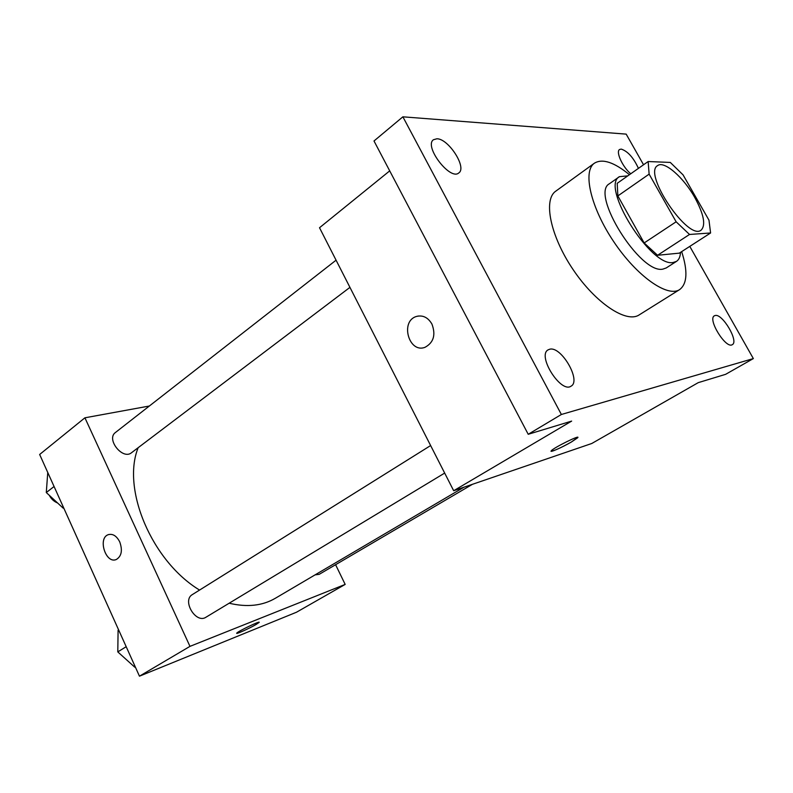 <?xml version="1.0" encoding="UTF-8"?>
<svg xmlns="http://www.w3.org/2000/svg" width="793" height="793" viewBox="0 0 793 793"><rect width="100%" height="100%" fill="white"/><g stroke="black" fill="none" stroke-linecap="round" stroke-linejoin="round"><path stroke-width="1.19" d="M694.747 197.447C703.867 214.279 705.988 225.172 701.111 230.148C688.294 241.231 642.538 173.31 657.635 165.588C664.118 160.374 683.487 177.275 694.747 197.447M670.293 162.426L648.139 161.534L649.13 174.133L676.132 221.792L689.523 234.46L710.587 232.983L708.972 220.167L683.06 174.866L670.293 162.426M689.523 234.46L657.566 255.277L679.304 253.145L710.587 232.983M657.566 255.277L644.164 242.955L676.132 221.792M648.139 161.534L617.212 183.312L617.846 195.93L644.164 242.955M627.769 175.877L619.452 176.661C600.063 186.196 651.063 267.796 673.267 262.463L676.508 261.363C678.947 259.737 680.275 256.754 680.473 252.392M676.508 261.363L666.189 267.975L662.918 269.105C640.466 274.646 589.814 193.472 609.45 183.728L619.452 176.661M617.846 195.93L649.13 174.133M681.673 251.629C687.937 271.147 687.253 283.795 679.631 289.594C667.627 297.771 636.948 276.311 613.921 241.954C590.735 207.697 582.379 171.209 594.463 163.16C602.482 158.352 614.139 162.198 629.434 174.708M679.631 289.594L639.128 314.93C626.42 323.524 595.543 303.085 573.032 269.491C550.362 236.007 543.027 199.707 555.774 191.163L594.463 163.16M436.903 138.775C448.511 138.616 467.166 167.66 458.81 172.914C450.285 181.012 423.66 146.249 433.454 139.737L436.903 138.775M630.762 173.766C622.624 167.105 615.546 151.681 619.571 149.51L621.206 149.094C627.778 151.235 633.518 157.668 638.424 168.374M715.137 315.515C722.383 313.235 739.116 341.595 732.296 344.658C725.991 349.346 707.217 319.034 714.394 315.792L715.137 315.515M549.708 349.227C561.246 345.867 581.556 380.878 571.059 386.151C560.938 393.675 536.871 355.621 548.092 349.872L549.708 349.227M643.549 164.766L626.183 134.126L402.884 116.819L561.375 414.481L753.35 358.585L689.791 246.395M389.71 170.872L319.52 227.74L453.675 490.728L591.786 443.485L698.246 382.642L725.625 374.326L753.35 358.585M402.884 116.819L373.999 140.985L528.217 434.286L561.375 414.481M528.217 434.286L571.654 421.093L453.675 490.728M577.81 437.379L571.337 442.028C562.158 447.411 548.835 453.239 551.284 450.771C553.722 447.639 581.477 433.999 577.601 437.825L571.337 442.038C560.601 447.966 553.851 451.019 551.076 451.207M431.907 324.01C435.952 334.844 433.652 342.606 425.018 347.304C408.831 353.658 399.821 321.175 416.444 316.457C422.818 314.88 427.972 317.398 431.907 324.01M425.028 347.304C408.841 353.658 399.831 321.175 416.454 316.457L418.397 316.01M464.024 487.18L275.27 598.309C262.354 605.832 246.98 607.468 229.157 603.215M199.568 590.071C151.691 561.117 121.468 488.884 138.16 447.698M444.675 473.074L205.972 617.222C195.861 624.121 181.696 600.42 192.402 594.552L430.629 445.547M472.45 484.305L319.232 574.32L315.049 574.885M349.941 287.373L131.509 452.734C122.697 460.267 105.885 439.124 115.451 432.492L336.073 260.183M149.352 406.016L84.92 417.802L189.973 646.364L345.173 584.411L335.588 564.705M84.92 417.802L39.65 454.478L139.459 676.181L189.973 646.364M139.459 676.181L296.523 612.216L345.173 584.411M259.063 622.455L255.98 624.537C249.21 628.522 235.144 634.816 236.79 633.101C237.92 631.287 261.373 620.096 259.063 622.465L255.98 624.547C249.726 628.215 236.691 634.142 236.72 633.28M119.723 541.867C122.727 550.342 121.587 556.22 116.313 559.511C105.865 564.259 97.44 538.16 108.274 534.67C112.784 533.481 116.601 535.88 119.723 541.867M115.867 559.67C105.429 563.476 97.727 538.021 108.284 534.67L108.79 534.502M47.758 472.479L46.291 492.542L63.153 508.135L63.737 507.986M46.291 492.542L54.073 486.505M57.572 502.97C53.983 501.523 51.228 498.985 49.315 495.338M118.613 629.86L118.098 630.187L117.79 651.896L134.741 667.161L135.306 666.943M117.79 651.896L126.196 646.701M134.741 667.161L135.266 666.854M126.503 659.746L121.299 655.058"/></g></svg>
